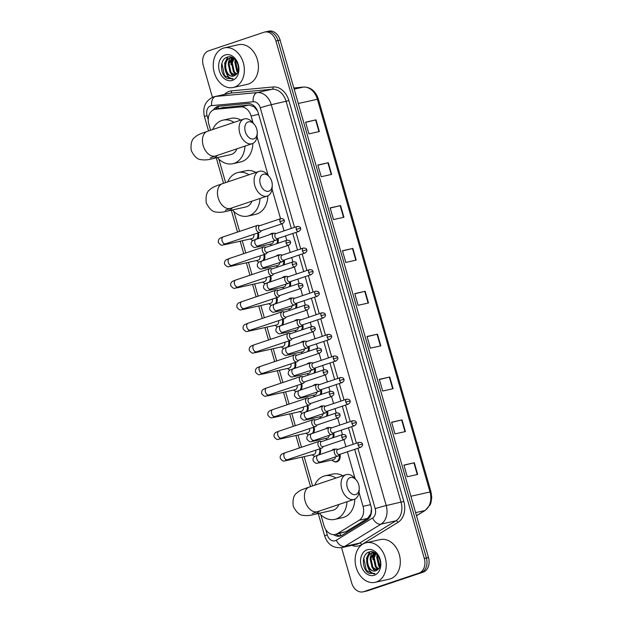 <?xml version="1.0" encoding="UTF-8"?>
<svg xmlns="http://www.w3.org/2000/svg" width="623" height="623" viewBox="0 0 623 623"><rect width="100%" height="100%" fill="white"/><g stroke="black" fill="none" stroke-linecap="round" stroke-linejoin="round"><path stroke-width="0.93" d="M269.899 234.528A6.495 4.891 77.4 0 1 271.55 233.454A6.495 4.891 77.4 0 1 271.924 233.352A6.495 4.891 77.4 0 1 273.474 233.329M278.068 238.422A6.495 4.891 77.4 0 1 277.765 243.313M276.09 256.115A6.495 4.891 77.4 0 1 277.741 255.041A6.495 4.891 77.4 0 1 278.115 254.939A6.495 4.891 77.4 0 1 279.665 254.916M284.259 260.009A6.495 4.891 77.4 0 1 283.956 264.892M282.281 277.702A6.495 4.891 77.4 0 1 283.932 276.628A6.495 4.891 77.4 0 1 284.298 276.519A6.495 4.891 77.4 0 1 285.856 276.503M290.45 281.596A6.495 4.891 77.4 0 1 290.147 286.479M288.472 299.289A6.495 4.891 77.4 0 1 290.123 298.215A6.495 4.891 77.4 0 1 290.489 298.106A6.495 4.891 77.4 0 1 292.047 298.09M296.641 303.183A6.495 4.891 77.4 0 1 296.33 308.066M294.663 320.876A6.495 4.891 77.4 0 1 296.314 319.801A6.495 4.891 77.4 0 1 296.68 319.692A6.495 4.891 77.4 0 1 298.238 319.677M302.825 324.77A6.495 4.891 77.4 0 1 302.521 329.653M300.847 342.463A6.495 4.891 77.4 0 1 302.498 341.388A6.495 4.891 77.4 0 1 302.871 341.279A6.495 4.891 77.4 0 1 304.429 341.264M309.016 346.357A6.495 4.891 77.4 0 1 308.712 351.24M307.038 364.05A6.495 4.891 77.4 0 1 308.689 362.975A6.495 4.891 77.4 0 1 309.063 362.866A6.495 4.891 77.4 0 1 310.612 362.851M315.207 367.944A6.495 4.891 77.4 0 1 314.903 372.827M313.229 385.637A6.495 4.891 77.4 0 1 314.88 384.555A6.495 4.891 77.4 0 1 315.254 384.453A6.495 4.891 77.4 0 1 316.803 384.438M321.398 389.531A6.495 4.891 77.4 0 1 321.094 394.414M319.42 407.224A6.495 4.891 77.4 0 1 321.071 406.141A6.495 4.891 77.4 0 1 321.437 406.04A6.495 4.891 77.4 0 1 322.994 406.025M327.589 411.118A6.495 4.891 77.4 0 1 327.285 416M325.611 428.811A6.495 4.891 77.4 0 1 327.262 427.728A6.495 4.891 77.4 0 1 327.628 427.627A6.495 4.891 77.4 0 1 329.185 427.612M333.78 432.705A6.495 4.891 77.4 0 1 333.476 437.587M331.802 450.398A6.495 4.891 77.4 0 1 333.453 449.315A6.495 4.891 77.4 0 1 333.819 449.214A6.495 4.891 77.4 0 1 335.376 449.199M339.971 454.292A6.495 4.891 77.4 0 1 337.027 461.783A6.495 4.891 77.4 0 1 336.654 461.892A6.495 4.891 77.4 0 1 333.445 461.23M264.557 254.386A6.495 4.891 77.4 0 1 264.113 260.141M270.74 275.973A6.495 4.891 77.4 0 1 270.296 281.728M276.931 297.56A6.495 4.891 77.4 0 1 276.487 303.315M283.122 319.14A6.495 4.891 77.4 0 1 282.678 324.902M258.366 232.8A6.495 4.891 77.4 0 1 257.922 238.554M289.313 340.726A6.495 4.891 77.4 0 1 288.87 346.489M295.504 362.313A6.495 4.891 77.4 0 1 295.061 368.076M301.696 383.9A6.495 4.891 77.4 0 1 301.252 389.663M307.879 405.487A6.495 4.891 77.4 0 1 307.443 411.25M314.07 427.074A6.495 4.891 77.4 0 1 313.626 432.837M320.261 448.661A6.495 4.891 77.4 0 1 319.817 454.424M257.579 111.019L254.075 106.735L249.06 105.038L222.621 107.693M257.252 132.964A8.932 5.848 71.4 0 0 256.754 129.086A8.932 5.848 71.4 0 0 254.425 124.545A8.932 5.848 71.4 0 0 247.012 122.536A8.932 5.848 71.4 0 0 245.298 131.648A8.932 5.848 71.4 0 0 252.136 139.007A8.932 5.848 71.4 0 0 257.252 132.964L257.174 135.113A12.99 8.512 -108.6 0 1 252.253 143.656A12.99 8.512 -108.6 0 1 239.785 133.205A12.99 8.512 -108.6 0 1 243.982 119.032A12.99 8.512 -108.6 0 1 253.063 122.871L251.1 116.026A12.18 9.174 -102.6 0 0 240.595 106.93L215.768 109.243A12.18 9.174 -102.6 0 0 214.896 109.383A12.18 9.174 -102.6 0 0 214.203 109.578A12.18 9.174 -102.6 0 0 208.837 124.195L210.574 130.254M320.845 514.793L323.913 525.516A12.18 9.174 -102.6 0 0 335.291 534.472L345.913 531.699L367.586 518.391L370.81 513.827L371.464 508.726M335.291 534.472A12.18 9.174 -102.6 0 0 337.448 533.592L359.121 520.283A12.18 9.174 -102.6 0 0 363.03 506.351L359.019 492.388M355.055 478.542L347.385 451.8M345.929 446.722L343.904 439.651M342.448 434.574L341.194 430.213M339.737 425.135L337.713 418.064M336.256 412.987L335.003 408.626M333.546 403.548L331.522 396.477M330.065 391.4L328.812 387.039M327.355 381.961L325.331 374.89M323.874 369.813L322.621 365.452M321.172 360.374L319.14 353.303M317.683 348.226L316.437 343.865M314.981 338.787L312.948 331.716M311.492 326.639L310.246 322.278M308.79 317.2L306.757 310.129M305.309 305.052L304.055 300.691M302.599 295.614L300.574 288.542M299.118 283.465L297.864 279.104M296.408 274.027L294.383 266.956M292.927 261.878L291.673 257.517M290.217 252.44L288.192 245.369M286.736 240.299L285.482 235.93M284.026 230.86L282.001 223.789M280.545 218.712L272.049 189.088M272.267 185.327A8.932 5.848 71.4 0 0 271.768 181.457A8.932 5.848 71.4 0 0 269.44 176.909A8.932 5.848 71.4 0 0 262.026 174.907A8.932 5.848 71.4 0 0 260.313 184.019A8.932 5.848 71.4 0 0 267.158 191.378A8.932 5.848 71.4 0 0 272.267 185.327L272.196 187.484A12.99 8.512 -108.6 0 1 267.275 196.027A12.99 8.512 -108.6 0 1 254.807 185.576A12.99 8.512 -108.6 0 1 258.997 171.403A12.99 8.512 -108.6 0 1 268.085 175.242L257.034 136.717M218.852 159.122L225.596 182.625M233.874 211.493L239.582 231.398M242.261 240.751L245.766 252.985M248.452 262.338L251.957 274.572M254.636 283.924L258.148 296.159M260.827 305.511L264.339 317.746M267.018 327.098L270.53 339.333M273.209 348.678L276.721 360.919M279.4 370.264L282.904 382.506M285.591 391.851L289.095 404.093M291.782 413.438L295.286 425.68M297.965 435.025L301.477 447.267M304.156 456.612L312.567 485.924M270.032 244.169A6.09 4.587 77.4 0 0 271.589 245.384A6.495 4.891 77.4 0 1 271.55 245.361M276.223 265.756A6.09 4.587 77.4 0 0 277.78 266.971A6.495 4.891 77.4 0 1 277.741 266.948M282.414 287.343A6.09 4.587 77.4 0 0 283.971 288.558A6.495 4.891 77.4 0 1 283.932 288.535M288.605 308.93A6.09 4.587 77.4 0 0 290.162 310.145A6.495 4.891 77.4 0 1 290.123 310.122M294.796 330.517A6.09 4.587 77.4 0 0 296.353 331.732A6.495 4.891 77.4 0 1 296.307 331.709M300.979 352.104A6.09 4.587 77.4 0 0 302.537 353.319A6.495 4.891 77.4 0 1 302.498 353.296M307.17 373.691A6.09 4.587 77.4 0 0 308.728 374.898A6.495 4.891 77.4 0 1 308.689 374.882M313.361 395.278A6.09 4.587 77.4 0 0 314.919 396.485A6.495 4.891 77.4 0 1 314.88 396.469M319.552 416.865A6.09 4.587 77.4 0 0 321.11 418.072A6.495 4.891 77.4 0 1 321.071 418.056M252.767 240.548A6.495 4.891 77.4 0 1 251.949 240.112M258.958 262.135A6.495 4.891 77.4 0 1 258.14 261.699M265.149 283.722A6.495 4.891 77.4 0 1 264.331 283.286M271.34 305.309A6.495 4.891 77.4 0 1 270.514 304.873M277.531 326.888A6.495 4.891 77.4 0 1 276.705 326.46M283.722 348.475A6.495 4.891 77.4 0 1 282.897 348.047M289.905 370.062A6.495 4.891 77.4 0 1 289.088 369.634M296.096 391.649A6.495 4.891 77.4 0 1 295.279 391.221M302.287 413.236A6.495 4.891 77.4 0 1 301.47 412.808M308.478 434.823A6.495 4.891 77.4 0 1 307.653 434.395M314.67 456.41A6.495 4.891 77.4 0 1 313.844 455.981M291.33 228.4L258.14 112.638A12.18 9.174 -102.6 0 0 247.635 103.543L219.086 106.206A12.18 9.174 -102.6 0 0 218.214 106.346A12.18 9.174 -102.6 0 0 217.52 106.541A12.18 9.174 -102.6 0 0 213.378 109.913M215.605 109.22A12.18 9.174 77.4 0 1 219.28 106.19M212.42 97.313L203.285 65.446A12.18 9.174 77.4 0 1 208.65 50.821L263.872 32.279A12.18 9.174 77.4 0 1 264.565 32.085A12.18 9.174 77.4 0 1 275.942 41.032L424.318 558.488A12.18 9.174 77.4 0 1 418.952 573.105L363.731 591.655A12.18 9.174 77.4 0 1 363.038 591.85A12.18 9.174 77.4 0 1 351.66 582.894L341.56 547.656M264.565 32.085L266.644 31.617A12.18 9.174 77.4 0 1 278.022 40.573L426.397 558.021A12.18 9.174 77.4 0 1 421.031 572.638L365.818 591.188A12.18 9.174 77.4 0 1 365.125 591.383A12.18 9.174 77.4 0 0 365.818 591.188L421.031 572.638A12.18 9.174 77.4 0 0 426.397 558.021L278.022 40.573A12.18 9.174 77.4 0 0 266.644 31.617A12.18 9.174 77.4 0 0 265.951 31.812M333.585 534.635A12.18 9.174 -102.6 0 0 339.948 536.123A12.18 9.174 -102.6 0 0 342.105 535.243L367.033 519.94A12.18 9.174 -102.6 0 0 370.934 506.008L354.689 449.347M353.233 444.269L348.498 427.76M347.042 422.682L342.307 406.173M340.851 401.095L336.116 384.586M334.66 379.508L329.925 362.999M328.469 357.921L323.742 341.412M322.286 336.334L317.551 319.825M316.095 314.747L311.36 298.238M309.904 293.16L305.169 276.651M303.713 271.573L298.978 255.064M297.521 249.987L292.787 233.477M340.976 535.803A12.18 9.174 77.4 0 1 335.906 534.332M231.491 57.775A16.237 12.234 -102.6 0 0 231.374 58.266M231.234 58.951A16.237 12.234 -102.6 0 0 231.04 64.73M373.387 552.632A16.237 12.234 -102.6 0 0 373.27 553.123M373.13 553.8A16.237 12.234 -102.6 0 0 372.936 559.586M266.644 31.617L268.731 31.15A12.18 9.174 77.4 0 1 280.109 40.106L428.484 557.554A12.18 9.174 77.4 0 1 423.118 572.179L367.897 590.721A12.18 9.174 77.4 0 1 367.204 590.915L363.038 591.85M393.09 388.705L382.678 391.034L379.321 379.345L389.741 377.016L393.09 388.705M405.378 431.568L394.966 433.896L391.61 422.207L402.03 419.879L405.378 431.568M417.667 474.43L407.255 476.759L403.906 465.07L414.318 462.733L417.667 474.43M356.216 260.118L345.804 262.447L342.455 250.758L352.867 248.429L356.216 260.118M343.927 217.256L333.515 219.584L330.159 207.895L340.579 205.567L343.927 217.256M331.638 174.401L321.227 176.73L317.87 165.04L328.29 162.704L331.638 174.401M319.35 131.539L308.93 133.867L305.582 122.178L315.993 119.85L319.35 131.539M380.801 345.843L370.381 348.171L367.033 336.482L377.445 334.154L380.801 345.843M368.512 302.98L358.093 305.309L354.744 293.62L365.156 291.291L368.512 302.98M354.791 293.799L365.156 291.291M367.079 336.661L377.445 334.154M305.628 122.349L315.993 119.85M317.925 165.212L328.29 162.704M330.213 208.074L340.579 205.567M342.502 250.937L352.867 248.429M403.953 465.241L414.318 462.733M391.665 422.378L402.03 419.879M379.376 379.524L389.741 377.016M234.38 87.165A20.294 15.295 77.4 0 1 233.22 87.493A20.294 15.295 77.4 0 1 214.055 71.793A20.294 15.295 77.4 0 1 223.205 48.205A20.294 15.295 77.4 0 1 224.366 47.878A20.294 15.295 77.4 0 1 243.531 63.569A20.294 15.295 77.4 0 1 234.38 87.165M224.366 47.878L238.422 44.731A20.294 15.295 77.4 0 1 257.595 60.423A20.294 15.295 77.4 0 1 248.437 84.019A20.294 15.295 77.4 0 1 247.284 84.346L233.22 87.493M230.837 57.838L230.689 57.892C221.508 60.322 226.313 79.137 234.084 75.874M232.838 57.869L229.864 58.071C224.903 60.766 223.571 65.345 225.869 71.809A9.174 6.915 77.4 0 0 233.399 76.053A9.174 6.915 77.4 0 0 233.921 75.905A9.174 6.915 77.4 0 0 235.844 74.776C242.534 69.869 235.424 54.131 227.52 57.09C219.241 58.811 219.755 75.095 227.434 78.584L233.025 78.607C229.685 78.708 227.302 76.442 225.869 71.809M232.574 57.83L229.015 63.585L230.993 72.517L235.151 75.313M232.13 57.783L228.189 63.772L230.167 72.704L234.746 75.547M234.1 58.726L232.324 62.845L234.295 71.777L236.693 73.935M233.695 58.414L231.499 63.032L233.469 71.964L236.319 74.347M235.992 60.688L235.634 62.105L237.986 71.513M235.478 60.049L234.801 62.292L236.779 71.224L237.698 72.268M225.152 54.98A13.231 9.968 77.4 0 1 238.266 64.504A13.231 9.968 77.4 0 1 232.434 80.383A13.231 9.968 77.4 0 1 219.319 70.866A13.231 9.968 77.4 0 1 225.152 54.98M232.215 79.176L232.901 78.989M227.668 57.051L224.63 63.336L226.359 73.413M235.229 59.777L234.964 61.023L237.597 72.494M232.932 57.916L231.655 61.763L234.396 73.374L235.759 74.853M230.674 57.036L229.973 58.04M229.864 58.227L228.353 62.502L231.094 74.114L233.041 76.099M228.073 56.973L224.887 64.465M221.866 63.32L224.475 75.593L232.262 79.168M210.255 157.931L215.636 155.96A12.99 8.512 71.4 0 1 203.168 145.509A12.99 8.512 71.4 0 1 207.366 131.336C199.749 134.054 197.935 134.537 194.812 137.333C191.728 139.373 190.537 143.742 191.23 150.447C194.197 156.498 197.522 159.566 201.213 159.667C204.546 160.204 208.316 159.877 212.521 158.686L230.751 154.605A12.99 9.789 -102.6 0 0 231.491 154.403A12.99 9.789 -102.6 0 0 236.919 148.811M245.003 146.094A22.327 16.821 77.4 0 1 234.061 163.366A22.327 16.821 77.4 0 1 232.784 163.717A22.327 16.821 77.4 0 1 217.396 157.596M212.677 129.553A22.327 16.821 77.4 0 1 221.772 120.504A22.327 16.821 77.4 0 1 223.042 120.146A22.327 16.821 77.4 0 1 233.999 122.388M252.845 143.422A22.327 16.821 77.4 0 1 241.872 161.614A22.327 16.821 77.4 0 1 240.603 161.972L232.784 163.717M223.042 120.146L230.853 118.401A22.327 16.821 77.4 0 1 240.875 120.075M225.269 210.301L230.658 208.331A12.99 8.512 71.4 0 1 218.182 197.88A12.99 8.512 71.4 0 1 222.38 183.699C214.771 186.425 212.949 186.908 209.826 189.704C206.75 191.744 205.551 196.113 206.244 202.818C209.211 208.861 212.536 211.937 216.228 212.038C219.561 212.568 223.338 212.241 227.543 211.057L245.766 206.976A12.99 9.789 -102.6 0 0 246.506 206.774A12.99 9.789 -102.6 0 0 251.933 201.182M260.017 198.464A22.327 16.821 77.4 0 1 249.075 215.729A22.327 16.821 77.4 0 1 247.806 216.088A22.327 16.821 77.4 0 1 232.418 209.967M227.691 181.916A22.327 16.821 77.4 0 1 236.787 172.875A22.327 16.821 77.4 0 1 238.056 172.516A22.327 16.821 77.4 0 1 249.021 174.752M267.859 195.793A22.327 16.821 77.4 0 1 256.886 213.985A22.327 16.821 77.4 0 1 255.617 214.343L247.806 216.088M238.056 172.516L245.875 170.772A22.327 16.821 77.4 0 1 255.889 172.446M347.284 487.318A8.932 5.848 71.4 0 0 354.129 494.685A8.932 5.848 71.4 0 0 359.237 488.634A8.932 5.848 71.4 0 0 358.739 484.756A8.932 5.848 71.4 0 0 356.411 480.216A8.932 5.848 71.4 0 0 348.997 478.207A8.932 5.848 71.4 0 0 347.284 487.318M359.237 488.634L359.167 490.784A12.99 8.512 -108.6 0 1 354.246 499.327A12.99 8.512 -108.6 0 1 341.778 488.884A12.99 8.512 -108.6 0 1 345.967 474.703A12.99 8.512 -108.6 0 1 355.048 478.542L356.411 480.216M312.24 513.601L317.621 511.631A12.99 8.512 71.4 0 1 305.153 501.18A12.99 8.512 71.4 0 1 309.351 487.007C301.742 489.725 299.92 490.208 296.797 493.003C293.721 495.044 292.522 499.412 293.215 506.117C296.182 512.168 299.507 515.237 303.199 515.338C306.532 515.875 310.301 515.548 314.506 514.357L332.737 510.284A12.99 9.789 -102.6 0 0 333.476 510.073A12.99 9.789 -102.6 0 0 338.904 504.482M346.988 501.764A22.327 16.821 77.4 0 1 336.046 519.037A22.327 16.821 77.4 0 1 334.777 519.387A22.327 16.821 77.4 0 1 319.381 513.266M314.662 485.224A22.327 16.821 77.4 0 1 323.758 476.174A22.327 16.821 77.4 0 1 325.027 475.816A22.327 16.821 77.4 0 1 335.984 478.059M354.83 499.093A22.327 16.821 77.4 0 1 343.857 517.285A22.327 16.821 77.4 0 1 342.588 517.643L334.777 519.387M325.027 475.816L332.846 474.072A22.327 16.821 77.4 0 1 342.86 475.746M253.795 234.334A3.652 2.749 77.4 0 1 252.136 238.531A3.652 2.749 77.4 0 1 251.933 238.586A3.652 2.749 77.4 0 1 251.715 238.625M252.891 240.47A6.09 4.587 77.4 0 1 250.43 238.921M259.775 225.682L258.304 225.37A3.652 2.391 71.4 0 0 257.564 225.37A3.652 2.391 71.4 0 0 257.4 225.409A3.652 2.391 71.4 0 0 256.224 229.396A3.652 2.391 71.4 0 0 259.573 232.379A3.652 2.391 71.4 0 0 259.729 232.34A3.652 2.391 71.4 0 0 260.469 231.826L261.458 230.689M259.589 225.76A2.64 1.729 71.4 0 0 259.472 225.791A2.64 1.729 71.4 0 0 258.615 228.664A2.64 1.729 71.4 0 0 261.037 230.821A2.64 1.729 71.4 0 0 261.154 230.79L282.484 223.626C284.236 222.247 284.804 221.173 284.181 220.394L279.953 221.5A2.64 1.729 71.4 0 0 282.484 223.626M257.564 233.064A6.09 4.587 77.4 0 1 256.816 238.928M259.986 255.921A3.652 2.749 77.4 0 1 258.327 260.118A3.652 2.749 77.4 0 1 258.117 260.173A3.652 2.749 77.4 0 1 257.906 260.212M259.082 262.057A6.09 4.587 77.4 0 1 256.621 260.507M265.966 247.269L264.495 246.957A3.652 2.391 71.4 0 0 263.755 246.957A3.652 2.391 71.4 0 0 263.591 246.996A3.652 2.391 71.4 0 0 262.415 250.983A3.652 2.391 71.4 0 0 265.764 253.966A3.652 2.391 71.4 0 0 265.92 253.927A3.652 2.391 71.4 0 0 266.66 253.413L267.649 252.276M265.772 247.347A2.64 1.729 71.4 0 0 265.663 247.378A2.64 1.729 71.4 0 0 264.806 250.251A2.64 1.729 71.4 0 0 267.228 252.408A2.64 1.729 71.4 0 0 267.345 252.377L288.675 245.213C290.427 243.834 290.996 242.76 290.365 241.981L286.136 243.087A2.64 1.729 71.4 0 0 288.675 245.213M263.755 254.651A6.09 4.587 77.4 0 1 263.007 260.515M266.177 277.5A3.652 2.749 77.4 0 1 264.518 281.697A3.652 2.749 77.4 0 1 264.308 281.76A3.652 2.749 77.4 0 1 264.097 281.798M265.266 283.644A6.09 4.587 77.4 0 1 262.813 282.094M272.158 268.856L270.686 268.544A3.652 2.391 71.4 0 0 269.938 268.544A3.652 2.391 71.4 0 0 269.782 268.583A3.652 2.391 71.4 0 0 268.606 272.57A3.652 2.391 71.4 0 0 271.955 275.553A3.652 2.391 71.4 0 0 272.111 275.514A3.652 2.391 71.4 0 0 272.851 275L273.84 273.863M271.963 268.926A2.64 1.729 71.4 0 0 271.854 268.965A2.64 1.729 71.4 0 0 270.997 271.838A2.64 1.729 71.4 0 0 273.419 273.995A2.64 1.729 71.4 0 0 273.528 273.964L294.866 266.8C296.618 265.421 297.187 264.347 296.556 263.568L292.327 264.674A2.64 1.729 71.4 0 0 294.866 266.8M269.946 276.238A6.09 4.587 77.4 0 1 269.198 282.102M272.368 299.087A3.652 2.749 77.4 0 1 270.709 303.284A3.652 2.749 77.4 0 1 270.499 303.346A3.652 2.749 77.4 0 1 270.289 303.385M271.457 305.231A6.09 4.587 77.4 0 1 269.004 303.681M278.349 290.443L276.869 290.131A3.652 2.391 71.4 0 0 276.129 290.131A3.652 2.391 71.4 0 0 275.973 290.17A3.652 2.391 71.4 0 0 274.79 294.157A3.652 2.391 71.4 0 0 278.146 297.14A3.652 2.391 71.4 0 0 278.302 297.101A3.652 2.391 71.4 0 0 279.042 296.587L280.031 295.45M278.154 290.513A2.64 1.729 71.4 0 0 278.037 290.544A2.64 1.729 71.4 0 0 277.188 293.425A2.64 1.729 71.4 0 0 279.61 295.582A2.64 1.729 71.4 0 0 279.719 295.551L301.049 288.387C302.809 287.008 303.37 285.934 302.747 285.155L298.518 286.261A2.64 1.729 71.4 0 0 301.049 288.387M276.137 297.825A6.09 4.587 77.4 0 1 275.389 303.689M278.559 320.674A3.652 2.749 77.4 0 1 276.9 324.871A3.652 2.749 77.4 0 1 276.69 324.933A3.652 2.749 77.4 0 1 276.48 324.965M277.648 326.818A6.09 4.587 77.4 0 1 275.187 325.268M284.54 312.03L283.06 311.718A3.652 2.391 71.4 0 0 282.32 311.71A3.652 2.391 71.4 0 0 282.164 311.757A3.652 2.391 71.4 0 0 280.981 315.744A3.652 2.391 71.4 0 0 284.329 318.727A3.652 2.391 71.4 0 0 284.493 318.68A3.652 2.391 71.4 0 0 285.233 318.174L286.214 317.037M284.345 312.1A2.64 1.729 71.4 0 0 284.228 312.131A2.64 1.729 71.4 0 0 283.379 315.012A2.64 1.729 71.4 0 0 285.793 317.169A2.64 1.729 71.4 0 0 285.91 317.138L307.24 309.974C309 308.595 309.561 307.521 308.938 306.742L304.709 307.848A2.64 1.729 71.4 0 0 307.24 309.974M282.328 319.412A6.09 4.587 77.4 0 1 281.573 325.276M284.75 342.261A3.652 2.749 77.4 0 1 283.091 346.458A3.652 2.749 77.4 0 1 282.881 346.52A3.652 2.749 77.4 0 1 282.663 346.552M283.839 348.405A6.09 4.587 77.4 0 1 281.378 346.855M290.723 333.617L289.251 333.305A3.652 2.391 71.4 0 0 288.511 333.297A3.652 2.391 71.4 0 0 288.356 333.344A3.652 2.391 71.4 0 0 287.172 337.331A3.652 2.391 71.4 0 0 290.52 340.314A3.652 2.391 71.4 0 0 290.676 340.267A3.652 2.391 71.4 0 0 291.424 339.761L292.405 338.616M290.536 333.687A2.64 1.729 71.4 0 0 290.419 333.718A2.64 1.729 71.4 0 0 289.57 336.599A2.64 1.729 71.4 0 0 291.985 338.756A2.64 1.729 71.4 0 0 292.101 338.725L313.431 331.561C315.183 330.182 315.752 329.108 315.129 328.329L310.9 329.435A2.64 1.729 71.4 0 0 313.431 331.561M288.519 340.999A6.09 4.587 77.4 0 1 287.764 346.863M290.941 363.848A3.652 2.749 77.4 0 1 289.274 368.045A3.652 2.749 77.4 0 1 289.072 368.107A3.652 2.749 77.4 0 1 288.854 368.138M290.03 369.992A6.09 4.587 77.4 0 1 287.569 368.442M296.914 355.203L295.442 354.892A3.652 2.391 71.4 0 0 294.702 354.884A3.652 2.391 71.4 0 0 294.547 354.931A3.652 2.391 71.4 0 0 293.363 358.918A3.652 2.391 71.4 0 0 296.712 361.901A3.652 2.391 71.4 0 0 296.867 361.854A3.652 2.391 71.4 0 0 297.615 361.348L298.596 360.203M296.727 355.274A2.64 1.729 71.4 0 0 296.61 355.305A2.64 1.729 71.4 0 0 295.754 358.186A2.64 1.729 71.4 0 0 298.176 360.343A2.64 1.729 71.4 0 0 298.292 360.312L319.622 353.14C321.375 351.769 321.943 350.694 321.32 349.916L317.091 351.022A2.64 1.729 71.4 0 0 319.622 353.14M294.71 362.586A6.09 4.587 77.4 0 1 293.955 368.45M297.124 385.435A3.652 2.749 77.4 0 1 295.466 389.632A3.652 2.749 77.4 0 1 295.255 389.694A3.652 2.749 77.4 0 1 295.045 389.725M296.221 391.579A6.09 4.587 77.4 0 1 293.76 390.029M303.105 376.79L301.633 376.479A3.652 2.391 71.4 0 0 300.893 376.471A3.652 2.391 71.4 0 0 300.73 376.518A3.652 2.391 71.4 0 0 299.554 380.505A3.652 2.391 71.4 0 0 302.903 383.488A3.652 2.391 71.4 0 0 303.058 383.441A3.652 2.391 71.4 0 0 303.798 382.935L304.787 381.79M302.91 376.86A2.64 1.729 71.4 0 0 302.801 376.892A2.64 1.729 71.4 0 0 301.945 379.773A2.64 1.729 71.4 0 0 304.367 381.93A2.64 1.729 71.4 0 0 304.483 381.899L325.813 374.727C327.566 373.356 328.134 372.281 327.511 371.503L323.282 372.609A2.64 1.729 71.4 0 0 325.813 374.727M300.893 384.173A6.09 4.587 77.4 0 1 300.146 390.037M303.315 407.021A3.652 2.749 77.4 0 1 301.657 411.219A3.652 2.749 77.4 0 1 301.446 411.281A3.652 2.749 77.4 0 1 301.236 411.312M302.404 413.166A6.09 4.587 77.4 0 1 299.951 411.616M309.296 398.377L307.824 398.066A3.652 2.391 71.4 0 0 307.077 398.058A3.652 2.391 71.4 0 0 306.921 398.105A3.652 2.391 71.4 0 0 305.745 402.092A3.652 2.391 71.4 0 0 309.094 405.075A3.652 2.391 71.4 0 0 309.249 405.028A3.652 2.391 71.4 0 0 309.989 404.522L310.978 403.377M309.101 398.447A2.64 1.729 71.4 0 0 308.992 398.479A2.64 1.729 71.4 0 0 308.136 401.36A2.64 1.729 71.4 0 0 310.558 403.517A2.64 1.729 71.4 0 0 310.667 403.486L332.004 396.314C333.757 394.943 334.325 393.861 333.694 393.09L329.466 394.195A2.64 1.729 71.4 0 0 332.004 396.314M307.084 405.76A6.09 4.587 77.4 0 1 306.337 411.616M309.506 428.608A3.652 2.749 77.4 0 1 307.848 432.806A3.652 2.749 77.4 0 1 307.637 432.868A3.652 2.749 77.4 0 1 307.427 432.899M308.595 434.753A6.09 4.587 77.4 0 1 306.142 433.203M315.487 419.964L314.015 419.653A3.652 2.391 71.4 0 0 313.268 419.645A3.652 2.391 71.4 0 0 313.112 419.692A3.652 2.391 71.4 0 0 311.936 423.679A3.652 2.391 71.4 0 0 315.285 426.662A3.652 2.391 71.4 0 0 315.44 426.615A3.652 2.391 71.4 0 0 316.18 426.109L317.169 424.964M315.293 420.034A2.64 1.729 71.4 0 0 315.176 420.066A2.64 1.729 71.4 0 0 314.327 422.947A2.64 1.729 71.4 0 0 316.749 425.104A2.64 1.729 71.4 0 0 316.858 425.065L338.188 417.901C339.948 416.53 340.508 415.448 339.885 414.677L335.657 415.782A2.64 1.729 71.4 0 0 338.188 417.901M313.276 427.339A6.09 4.587 77.4 0 1 312.528 433.203M315.697 450.195A3.652 2.749 77.4 0 1 314.039 454.393A3.652 2.749 77.4 0 1 313.828 454.455A3.652 2.749 77.4 0 1 313.618 454.486M314.786 456.332A6.09 4.587 77.4 0 1 312.333 454.79M321.678 441.551L320.199 441.232A3.652 2.391 71.4 0 0 319.459 441.232A3.652 2.391 71.4 0 0 319.303 441.279A3.652 2.391 71.4 0 0 318.119 445.266A3.652 2.391 71.4 0 0 321.468 448.249A3.652 2.391 71.4 0 0 321.632 448.202A3.652 2.391 71.4 0 0 322.371 447.696L323.353 446.551M321.484 441.621A2.64 1.729 71.4 0 0 321.367 441.652A2.64 1.729 71.4 0 0 320.518 444.534A2.64 1.729 71.4 0 0 322.932 446.683A2.64 1.729 71.4 0 0 323.049 446.652L344.379 439.488C346.139 438.117 346.7 437.035 346.077 436.264L341.848 437.369A2.64 1.729 71.4 0 0 344.379 439.488M319.467 448.926A6.09 4.587 77.4 0 1 318.711 454.79M273.528 241.023A3.652 2.749 77.4 0 1 271.737 243.78A3.652 2.749 77.4 0 1 271.535 243.834A3.652 2.749 77.4 0 1 271.317 243.873M276.098 233.524L274.626 233.204A3.652 2.391 71.4 0 0 273.886 233.204A3.652 2.391 71.4 0 0 273.731 233.243A3.652 2.391 71.4 0 0 272.586 237.355A3.652 2.391 71.4 0 0 275.896 240.213A3.652 2.391 71.4 0 0 276.051 240.174A3.652 2.391 71.4 0 0 276.799 239.66L277.78 238.523M270.226 234.419A6.09 4.587 77.4 0 1 271.145 233.96A6.09 4.587 77.4 0 1 271.488 233.859A6.09 4.587 77.4 0 1 272.142 233.781M275.911 233.594A2.64 1.729 71.4 0 0 275.794 233.625A2.64 1.729 71.4 0 0 274.938 236.506A2.64 1.729 71.4 0 0 277.36 238.656A2.64 1.729 71.4 0 0 277.476 238.625L298.806 231.46C300.559 230.082 301.127 229.007 300.504 228.228L296.275 229.334A2.64 1.729 71.4 0 0 298.806 231.46M277.344 239.03A6.09 4.587 77.4 0 1 276.744 243.648M279.719 262.61A3.652 2.749 77.4 0 1 277.928 265.359A3.652 2.749 77.4 0 1 277.726 265.421A3.652 2.749 77.4 0 1 277.508 265.46M282.289 255.103L280.817 254.791A3.652 2.391 71.4 0 0 280.077 254.791A3.652 2.391 71.4 0 0 279.914 254.83A3.652 2.391 71.4 0 0 278.769 258.942A3.652 2.391 71.4 0 0 282.087 261.8A3.652 2.391 71.4 0 0 282.242 261.761A3.652 2.391 71.4 0 0 282.982 261.247L283.971 260.11M276.417 256.006A6.09 4.587 77.4 0 1 277.328 255.547A6.09 4.587 77.4 0 1 277.679 255.446A6.09 4.587 77.4 0 1 278.333 255.368M282.094 255.181A2.64 1.729 71.4 0 0 281.985 255.212A2.64 1.729 71.4 0 0 281.129 258.086A2.64 1.729 71.4 0 0 283.551 260.243A2.64 1.729 71.4 0 0 283.667 260.212L304.997 253.047C306.75 251.669 307.318 250.594 306.695 249.815L302.466 250.921A2.64 1.729 71.4 0 0 304.997 253.047M283.535 260.616A6.09 4.587 77.4 0 1 282.935 265.234M285.902 284.197A3.652 2.749 77.4 0 1 284.119 286.946A3.652 2.749 77.4 0 1 283.909 287.008A3.652 2.749 77.4 0 1 283.699 287.047M288.48 276.69L287.008 276.378A3.652 2.391 71.4 0 0 286.261 276.378A3.652 2.391 71.4 0 0 286.105 276.417A3.652 2.391 71.4 0 0 284.96 280.529A3.652 2.391 71.4 0 0 288.278 283.387A3.652 2.391 71.4 0 0 288.433 283.348A3.652 2.391 71.4 0 0 289.173 282.834L290.162 281.697M282.608 277.593A6.09 4.587 77.4 0 1 283.52 277.134A6.09 4.587 77.4 0 1 283.87 277.033A6.09 4.587 77.4 0 1 284.524 276.955M288.285 276.768A2.64 1.729 71.4 0 0 288.176 276.799A2.64 1.729 71.4 0 0 287.32 279.672A2.64 1.729 71.4 0 0 289.742 281.83A2.64 1.729 71.4 0 0 289.851 281.798L311.189 274.634C312.941 273.256 313.509 272.181 312.878 271.402L308.65 272.508A2.64 1.729 71.4 0 0 311.189 274.634M289.726 282.203A6.09 4.587 77.4 0 1 289.127 286.821M292.094 305.784A3.652 2.749 77.4 0 1 290.31 308.533A3.652 2.749 77.4 0 1 290.1 308.595A3.652 2.749 77.4 0 1 289.89 308.626M294.671 298.277L293.192 297.965A3.652 2.391 71.4 0 0 292.452 297.965A3.652 2.391 71.4 0 0 292.296 298.004A3.652 2.391 71.4 0 0 291.151 302.116A3.652 2.391 71.4 0 0 294.469 304.974A3.652 2.391 71.4 0 0 294.624 304.935A3.652 2.391 71.4 0 0 295.364 304.421L296.353 303.284M288.792 299.18A6.09 4.587 77.4 0 1 289.711 298.721A6.09 4.587 77.4 0 1 290.061 298.619A6.09 4.587 77.4 0 1 290.707 298.542M294.477 298.355A2.64 1.729 71.4 0 0 294.36 298.386A2.64 1.729 71.4 0 0 293.511 301.259A2.64 1.729 71.4 0 0 295.933 303.417A2.64 1.729 71.4 0 0 296.042 303.385L317.372 296.221C319.132 294.843 319.692 293.768 319.069 292.989L314.841 294.095A2.64 1.729 71.4 0 0 317.372 296.221M295.909 303.79A6.09 4.587 77.4 0 1 295.318 308.408M298.285 327.371A3.652 2.749 77.4 0 1 296.501 330.12A3.652 2.749 77.4 0 1 296.291 330.182A3.652 2.749 77.4 0 1 296.081 330.213M300.862 319.864L299.383 319.552A3.652 2.391 71.4 0 0 298.643 319.552A3.652 2.391 71.4 0 0 298.487 319.591A3.652 2.391 71.4 0 0 297.342 323.703A3.652 2.391 71.4 0 0 300.652 326.561A3.652 2.391 71.4 0 0 300.816 326.522A3.652 2.391 71.4 0 0 301.555 326.008L302.537 324.871M294.983 320.767A6.09 4.587 77.4 0 1 295.902 320.308A6.09 4.587 77.4 0 1 296.252 320.206A6.09 4.587 77.4 0 1 296.898 320.129M300.668 319.934A2.64 1.729 71.4 0 0 300.551 319.973A2.64 1.729 71.4 0 0 299.702 322.846A2.64 1.729 71.4 0 0 302.116 325.004A2.64 1.729 71.4 0 0 302.233 324.972L323.563 317.808C325.323 316.429 325.884 315.355 325.261 314.576L321.032 315.682A2.64 1.729 71.4 0 0 323.563 317.808M302.1 325.377A6.09 4.587 77.4 0 1 301.509 329.995M304.476 348.958A3.652 2.749 77.4 0 1 302.692 351.707A3.652 2.749 77.4 0 1 302.482 351.769A3.652 2.749 77.4 0 1 302.272 351.8M307.053 341.451L305.574 341.139A3.652 2.391 71.4 0 0 304.834 341.139A3.652 2.391 71.4 0 0 304.678 341.178A3.652 2.391 71.4 0 0 303.533 345.282A3.652 2.391 71.4 0 0 306.843 348.148A3.652 2.391 71.4 0 0 306.999 348.109A3.652 2.391 71.4 0 0 307.746 347.595L308.728 346.458M301.174 342.354A6.09 4.587 77.4 0 1 302.093 341.895A6.09 4.587 77.4 0 1 302.435 341.793A6.09 4.587 77.4 0 1 303.089 341.716M306.859 341.521A2.64 1.729 71.4 0 0 306.742 341.552A2.64 1.729 71.4 0 0 305.893 344.433A2.64 1.729 71.4 0 0 308.307 346.59A2.64 1.729 71.4 0 0 308.424 346.559L329.754 339.395C331.514 338.016 332.075 336.942 331.452 336.163L327.223 337.269A2.64 1.729 71.4 0 0 329.754 339.395M308.292 346.964A6.09 4.587 77.4 0 1 307.7 351.582M310.667 370.537A3.652 2.749 77.4 0 1 308.876 373.294A3.652 2.749 77.4 0 1 308.673 373.356A3.652 2.749 77.4 0 1 308.455 373.387M313.237 363.038L311.765 362.726A3.652 2.391 71.4 0 0 311.025 362.718A3.652 2.391 71.4 0 0 310.869 362.765A3.652 2.391 71.4 0 0 309.724 366.869A3.652 2.391 71.4 0 0 313.034 369.735A3.652 2.391 71.4 0 0 313.19 369.688A3.652 2.391 71.4 0 0 313.937 369.182L314.919 368.037M307.365 363.941A6.09 4.587 77.4 0 1 308.284 363.482A6.09 4.587 77.4 0 1 308.626 363.38A6.09 4.587 77.4 0 1 309.281 363.302M313.05 363.108A2.64 1.729 71.4 0 0 312.933 363.139A2.64 1.729 71.4 0 0 312.084 366.02A2.64 1.729 71.4 0 0 314.498 368.177A2.64 1.729 71.4 0 0 314.615 368.146L335.945 360.982C337.697 359.603 338.266 358.529 337.643 357.75L333.414 358.856A2.64 1.729 71.4 0 0 335.945 360.982M314.483 368.551A6.09 4.587 77.4 0 1 313.883 373.169M316.858 392.124A3.652 2.749 77.4 0 1 315.067 394.881A3.652 2.749 77.4 0 1 314.864 394.943A3.652 2.749 77.4 0 1 314.646 394.974M319.428 384.625L317.956 384.313A3.652 2.391 71.4 0 0 317.216 384.305A3.652 2.391 71.4 0 0 317.052 384.352A3.652 2.391 71.4 0 0 315.908 388.456A3.652 2.391 71.4 0 0 319.225 391.322A3.652 2.391 71.4 0 0 319.381 391.275A3.652 2.391 71.4 0 0 320.121 390.769L321.11 389.624M313.556 385.528A6.09 4.587 77.4 0 1 314.475 385.061A6.09 4.587 77.4 0 1 314.817 384.967A6.09 4.587 77.4 0 1 315.472 384.882M319.233 384.695A2.64 1.729 71.4 0 0 319.124 384.726A2.64 1.729 71.4 0 0 318.267 387.607A2.64 1.729 71.4 0 0 320.689 389.764A2.64 1.729 71.4 0 0 320.806 389.733L342.136 382.569C343.888 381.19 344.457 380.116 343.834 379.337L339.605 380.443A2.64 1.729 71.4 0 0 342.136 382.569M320.674 390.138A6.09 4.587 77.4 0 1 320.074 394.756M323.041 413.711A3.652 2.749 77.4 0 1 321.258 416.468A3.652 2.749 77.4 0 1 321.047 416.53A3.652 2.749 77.4 0 1 320.837 416.561M325.619 406.212L324.147 405.9A3.652 2.391 71.4 0 0 323.399 405.892A3.652 2.391 71.4 0 0 323.244 405.939A3.652 2.391 71.4 0 0 322.099 410.043A3.652 2.391 71.4 0 0 325.416 412.909A3.652 2.391 71.4 0 0 325.572 412.862A3.652 2.391 71.4 0 0 326.312 412.356L327.301 411.211M319.747 407.115A6.09 4.587 77.4 0 1 320.658 406.648A6.09 4.587 77.4 0 1 321.009 406.554A6.09 4.587 77.4 0 1 321.663 406.469M325.424 406.282A2.64 1.729 71.4 0 0 325.315 406.313A2.64 1.729 71.4 0 0 324.458 409.194A2.64 1.729 71.4 0 0 326.88 411.351A2.64 1.729 71.4 0 0 326.989 411.32L348.327 404.148C350.079 402.777 350.648 401.703 350.017 400.924L345.788 402.03A2.64 1.729 71.4 0 0 348.327 404.148M326.865 411.717A6.09 4.587 77.4 0 1 326.265 416.343M329.232 435.298A3.652 2.749 77.4 0 1 327.449 438.055A3.652 2.749 77.4 0 1 327.239 438.109A3.652 2.749 77.4 0 1 327.028 438.148M331.81 427.799L330.338 427.487A3.652 2.391 71.4 0 0 329.59 427.479A3.652 2.391 71.4 0 0 329.435 427.526A3.652 2.391 71.4 0 0 328.29 431.63A3.652 2.391 71.4 0 0 331.607 434.496A3.652 2.391 71.4 0 0 331.763 434.449A3.652 2.391 71.4 0 0 332.503 433.943L333.492 432.798M327.301 439.659A6.09 4.587 77.4 0 1 325.743 438.452M325.93 428.702A6.09 4.587 77.4 0 1 326.849 428.235A6.09 4.587 77.4 0 1 327.2 428.141A6.09 4.587 77.4 0 1 327.846 428.056M331.615 427.869A2.64 1.729 71.4 0 0 331.498 427.9A2.64 1.729 71.4 0 0 330.649 430.781A2.64 1.729 71.4 0 0 333.071 432.938A2.64 1.729 71.4 0 0 333.18 432.907L354.51 425.735C356.27 424.364 356.831 423.29 356.208 422.511L351.979 423.617A2.64 1.729 71.4 0 0 354.51 425.735M333.048 433.304A6.09 4.587 77.4 0 1 332.456 437.93M335.423 456.885A3.652 2.749 77.4 0 1 333.64 459.642A3.652 2.749 77.4 0 1 333.43 459.696A3.652 2.749 77.4 0 1 333.219 459.735M338.001 449.385L336.521 449.074A3.652 2.391 71.4 0 0 335.781 449.066A3.652 2.391 71.4 0 0 335.626 449.113A3.652 2.391 71.4 0 0 334.481 453.217A3.652 2.391 71.4 0 0 337.791 456.083A3.652 2.391 71.4 0 0 337.954 456.036A3.652 2.391 71.4 0 0 338.694 455.53L339.675 454.385M339.239 454.891A6.09 4.587 77.4 0 1 336.389 461.511A6.09 4.587 77.4 0 1 336.046 461.612A6.09 4.587 77.4 0 1 331.934 460.031M332.121 450.289A6.09 4.587 77.4 0 1 333.04 449.822A6.09 4.587 77.4 0 1 333.391 449.728A6.09 4.587 77.4 0 1 334.037 449.642M337.806 449.456A2.64 1.729 71.4 0 0 337.689 449.487A2.64 1.729 71.4 0 0 336.841 452.368A2.64 1.729 71.4 0 0 339.255 454.525A2.64 1.729 71.4 0 0 339.371 454.494L360.701 447.322C362.461 445.951 363.022 444.869 362.399 444.098L358.17 445.204A2.64 1.729 71.4 0 0 360.701 447.322M376.276 582.022A20.294 15.295 77.4 0 1 375.116 582.341A20.294 15.295 77.4 0 1 355.951 566.65A20.294 15.295 77.4 0 1 365.101 543.054A20.294 15.295 77.4 0 1 366.262 542.734A20.294 15.295 77.4 0 1 385.427 558.426A20.294 15.295 77.4 0 1 376.276 582.022M366.262 542.734L380.318 539.588A20.294 15.295 77.4 0 1 399.491 555.28A20.294 15.295 77.4 0 1 390.333 578.876A20.294 15.295 77.4 0 1 389.18 579.195L375.116 582.341M372.733 552.694L372.585 552.741C363.404 555.171 368.209 573.985 375.981 570.723M374.735 552.718L371.76 552.928C366.799 555.623 365.467 560.202 367.765 566.665A9.174 6.915 77.4 0 0 375.295 570.909A9.174 6.915 77.4 0 0 375.817 570.761A9.174 6.915 77.4 0 0 377.74 569.632C384.43 564.718 377.32 548.98 369.416 551.947C361.145 553.668 361.651 569.944 369.33 573.433L374.921 573.464C371.581 573.565 369.198 571.299 367.765 566.665M374.47 552.679L370.911 558.442L372.889 567.366L377.047 570.162M374.026 552.64L370.085 558.629L372.063 567.553L376.642 570.403M376.004 553.574L374.221 557.702L376.199 566.626L378.589 568.791M375.591 553.271L373.395 557.889L375.365 566.813L378.216 569.204M377.888 555.537L377.53 556.962L379.89 566.369M377.374 554.898L376.705 557.149L378.675 566.073L379.594 567.125M367.048 549.836A13.231 9.968 77.4 0 1 380.162 559.353A13.231 9.968 77.4 0 1 374.33 575.239A13.231 9.968 77.4 0 1 361.215 565.723A13.231 9.968 77.4 0 1 367.048 549.836M374.112 574.032L374.797 573.838M369.564 551.908L366.526 558.192L368.255 568.269M377.125 554.626L376.86 555.88L379.493 567.351M374.828 552.772L373.551 556.619L376.292 568.231L377.655 569.71M372.57 551.885L371.869 552.889M371.76 553.084L370.249 557.359L372.99 568.963L374.937 570.948M369.969 551.822L366.791 559.322M363.762 558.169L366.371 570.442L374.158 574.017M224.233 107.351L215.768 109.243M341.295 535.671A12.18 7.749 -121.5 0 1 339.628 533.506M254.075 106.735A12.18 7.967 -95.3 0 1 254.098 105.941M218.136 108.659A12.18 7.967 -95.3 0 1 218.439 106.58M249.06 105.038L240.595 106.93M258.623 114.336L251.1 116.026M370.553 504.669L363.03 506.351M367.586 518.391L359.121 520.283M345.913 531.699L337.448 533.592M294.531 227.333L260.266 107.826A8.115 6.121 -102.6 0 0 253.257 101.759L211.672 105.637A8.115 6.121 -102.6 0 0 210.629 105.855A8.115 6.121 -102.6 0 0 207.054 115.605L208.214 119.655M213.603 96.9A16.237 12.234 77.4 0 1 214.53 96.643L213.253 97.001C205.31 100.833 202.382 107.39 204.461 116.68A8.115 0.421 -16 0 1 207.054 115.605M325.774 529.636L327.277 534.869A8.115 6.121 -102.6 0 0 335.322 540.709A8.115 6.121 -102.6 0 0 336.295 540.25L372.601 517.962A8.115 6.121 -102.6 0 0 375.202 508.672L357.882 448.272M211.672 105.637A8.115 5.311 -95.3 0 1 215.69 96.456L257.276 92.586A16.237 12.234 77.4 0 1 271.285 104.703L386.221 505.557A16.237 12.234 77.4 0 1 381.019 524.13L344.714 546.418A16.237 12.234 77.4 0 1 342.767 547.337A16.237 12.234 77.4 0 1 341.84 547.594L356.683 544.276A16.237 12.234 -102.6 0 0 357.61 544.011A16.237 12.234 -102.6 0 0 359.557 543.1L395.862 520.812A16.237 12.234 -102.6 0 0 401.064 502.231L286.128 101.385A16.237 12.234 -102.6 0 0 272.119 89.268L230.533 93.139A16.237 12.234 -102.6 0 0 229.373 93.325L214.53 96.643A16.237 12.234 77.4 0 1 215.69 96.456L230.533 93.139A2.033 1.332 84.7 0 0 231.538 90.849L273.123 86.971A18.262 13.761 77.4 0 1 288.877 100.607L403.821 501.453A18.262 13.761 77.4 0 1 397.965 522.354L361.659 544.642A18.262 13.761 77.4 0 1 351.831 545.359M361.659 544.642A2.033 1.293 58.5 0 0 359.557 543.1L344.714 546.418A8.115 5.163 -121.5 0 1 336.295 540.25M224.521 94.408A18.262 13.761 77.4 0 1 229.194 91.34A18.262 13.761 77.4 0 1 231.538 90.849M275.942 41.032L280.109 40.106M363.731 591.655L367.897 590.721M418.952 573.105L423.118 572.179M424.318 558.488L428.484 557.554M253.257 101.759A8.115 5.311 -95.3 0 1 257.276 92.586L272.119 89.268A2.033 1.332 84.7 0 0 273.123 86.971M260.266 107.826A8.115 0.421 -16 0 1 271.285 104.703L288.877 100.607M372.601 517.962A8.115 5.163 -121.5 0 0 381.019 524.13L395.862 520.812A2.033 1.293 58.5 0 1 397.965 522.354M375.202 508.672A8.115 0.421 -16 0 1 386.221 505.557L403.821 501.453M356.426 443.194L351.691 426.685M350.235 421.607L345.508 405.098M344.052 400.021L339.317 383.511M337.861 378.434L333.126 361.924M331.67 356.847L326.935 340.337M325.479 335.26L320.744 318.75M319.288 313.673L314.553 297.163M313.096 292.086L308.369 275.576M306.913 270.499L302.178 253.989M300.722 248.912L295.987 232.41M318.252 513.516L324.676 535.936A8.115 0.421 -16 0 1 327.277 534.869M298.277 103.488L318.361 99.073L430.991 491.851L429.995 491.991L317.372 99.213A16.237 12.234 -102.6 0 0 303.362 87.095A4.057 2.656 -95.3 0 1 303.58 87.056A4.057 2.656 -95.3 0 1 303.899 87.056M430.991 491.851L431.77 497.388L430.937 502.839L430.236 504.653L425.307 510.362A4.057 2.585 -121.5 0 1 424.793 510.572A16.237 12.234 -102.6 0 0 429.995 491.991L410.907 496.258M416.476 515.673L424.793 510.572L415.603 512.628M294.173 89.151L303.362 87.095L293.838 87.983M368.107 303.074L364.759 291.385M355.819 260.212L352.47 248.522M343.53 217.349L340.181 205.66M331.241 174.487L327.893 162.798M318.953 131.624L315.596 119.943M380.404 345.929L377.047 334.247M392.692 388.791L389.344 377.11M404.981 431.653L401.633 419.972M417.27 474.516L413.921 462.827M212.521 158.686A12.99 9.789 -102.6 0 0 213.261 158.476A12.99 9.789 -102.6 0 0 217.334 155.392M227.543 211.057A12.99 9.789 -102.6 0 0 228.283 210.847A12.99 9.789 -102.6 0 0 232.348 207.755M314.506 514.357A12.99 9.789 -102.6 0 0 315.254 514.146A12.99 9.789 -102.6 0 0 319.319 511.062M284.181 220.394C284.22 219.241 283.091 218.65 280.802 218.618A2.64 1.729 71.4 0 0 279.953 221.5M226.079 243.64A3.652 2.749 77.4 0 1 224.848 244.629A3.652 2.749 77.4 0 1 224.638 244.691C222.232 244.59 222.131 246.903 218.408 242.635C218.027 240.665 218.587 239.17 220.114 238.15L223.283 236.872A3.652 2.391 71.4 0 0 222.107 240.86A3.652 2.391 71.4 0 0 222.17 241.078A3.652 2.391 71.4 0 0 225.612 243.795L259.729 232.34M290.365 241.981C290.411 240.828 289.282 240.237 286.993 240.205A2.64 1.729 71.4 0 0 286.136 243.087M232.262 265.227A3.652 2.749 77.4 0 1 231.04 266.216A3.652 2.749 77.4 0 1 230.829 266.278C228.423 266.177 228.322 268.49 224.599 264.222C224.21 262.252 224.778 260.757 226.305 259.736L229.474 258.459A3.652 2.391 71.4 0 0 228.298 262.447A3.652 2.391 71.4 0 0 228.361 262.665A3.652 2.391 71.4 0 0 231.803 265.382L265.92 253.927M296.556 263.568C296.603 262.415 295.473 261.824 293.184 261.792A2.64 1.729 71.4 0 0 292.327 264.674M238.453 286.814A3.652 2.749 77.4 0 1 237.231 287.803A3.652 2.749 77.4 0 1 237.02 287.865C234.614 287.764 234.513 290.077 230.79 285.809C230.401 283.839 230.969 282.344 232.496 281.323L235.665 280.046A3.652 2.391 71.4 0 0 234.482 284.033A3.652 2.391 71.4 0 0 234.552 284.252A3.652 2.391 71.4 0 0 237.994 286.969L272.111 275.514M302.747 285.155C302.786 284.002 301.664 283.41 299.375 283.379A2.64 1.729 71.4 0 0 298.518 286.261M244.644 308.401A3.652 2.749 77.4 0 1 243.422 309.39A3.652 2.749 77.4 0 1 243.211 309.452C240.805 309.351 240.704 311.664 236.981 307.396C236.592 305.426 237.161 303.931 238.679 302.91L241.856 301.633A3.652 2.391 71.4 0 0 240.673 305.62A3.652 2.391 71.4 0 0 240.743 305.838A3.652 2.391 71.4 0 0 244.185 308.556L278.302 297.101M308.938 306.742C308.977 305.589 307.855 304.997 305.558 304.966A2.64 1.729 71.4 0 0 304.709 307.848M250.835 329.988A3.652 2.749 77.4 0 1 249.605 330.977A3.652 2.749 77.4 0 1 249.402 331.031C246.996 330.938 246.887 333.25 243.172 328.983C242.783 327.013 243.352 325.518 244.87 324.497L248.047 323.22A3.652 2.391 71.4 0 0 246.864 327.207A3.652 2.391 71.4 0 0 246.934 327.425A3.652 2.391 71.4 0 0 250.368 330.143L284.493 318.68M315.129 328.329C315.168 327.176 314.047 326.584 311.749 326.553A2.64 1.729 71.4 0 0 310.9 329.435M257.026 351.574A3.652 2.749 77.4 0 1 255.796 352.563A3.652 2.749 77.4 0 1 255.594 352.618C253.179 352.525 253.078 354.837 249.364 350.57C248.974 348.6 249.543 347.104 251.061 346.084L254.231 344.807A3.652 2.391 71.4 0 0 253.055 348.794A3.652 2.391 71.4 0 0 253.125 349.012A3.652 2.391 71.4 0 0 256.559 351.73L290.676 340.267M321.32 349.916C321.359 348.763 320.23 348.171 317.94 348.14A2.64 1.729 71.4 0 0 317.091 351.022M263.218 373.161A3.652 2.749 77.4 0 1 261.987 374.15A3.652 2.749 77.4 0 1 261.777 374.205C259.37 374.112 259.269 376.424 255.555 372.157C255.165 370.187 255.726 368.684 257.252 367.663L260.422 366.394A3.652 2.391 71.4 0 0 259.246 370.381A3.652 2.391 71.4 0 0 259.308 370.599A3.652 2.391 71.4 0 0 262.75 373.317L296.867 361.854M327.511 371.503C327.55 370.35 326.421 369.758 324.131 369.727A2.64 1.729 71.4 0 0 323.282 372.609M269.401 394.748A3.652 2.749 77.4 0 1 268.178 395.737A3.652 2.749 77.4 0 1 267.968 395.792C265.562 395.691 265.46 398.011 261.738 393.744C261.356 391.774 261.917 390.271 263.443 389.25L266.613 387.981A3.652 2.391 71.4 0 0 265.437 391.968A3.652 2.391 71.4 0 0 265.499 392.186A3.652 2.391 71.4 0 0 268.941 394.904L303.058 383.441M333.694 393.09C333.741 391.937 332.612 391.345 330.322 391.314A2.64 1.729 71.4 0 0 329.466 394.195M275.592 416.335A3.652 2.749 77.4 0 1 274.369 417.324A3.652 2.749 77.4 0 1 274.159 417.379C271.753 417.278 271.651 419.598 267.929 415.331C267.54 413.353 268.108 411.858 269.634 410.837L272.804 409.568A3.652 2.391 71.4 0 0 271.62 413.555A3.652 2.391 71.4 0 0 271.69 413.773A3.652 2.391 71.4 0 0 275.132 416.491L309.249 405.028M339.885 414.677C339.924 413.516 338.803 412.932 336.513 412.901A2.64 1.729 71.4 0 0 335.657 415.782M281.783 437.922A3.652 2.749 77.4 0 1 280.56 438.911A3.652 2.749 77.4 0 1 280.35 438.966C277.944 438.865 277.842 441.185 274.12 436.918C273.731 434.94 274.299 433.444 275.818 432.424L278.995 431.155A3.652 2.391 71.4 0 0 277.811 435.142A3.652 2.391 71.4 0 0 277.881 435.36A3.652 2.391 71.4 0 0 281.323 438.078L315.44 426.615M346.077 436.264C346.115 435.103 344.994 434.519 342.705 434.488A2.64 1.729 71.4 0 0 341.848 437.369M287.974 459.509A3.652 2.749 77.4 0 1 286.751 460.498A3.652 2.749 77.4 0 1 286.541 460.553C284.135 460.452 284.026 462.772 280.311 458.505C279.922 456.527 280.49 455.031 282.009 454.011L285.186 452.742A3.652 2.391 71.4 0 0 284.002 456.729A3.652 2.391 71.4 0 0 284.072 456.947A3.652 2.391 71.4 0 0 287.507 459.665L321.632 448.202M300.504 228.228C300.543 227.076 299.414 226.484 297.124 226.461A2.64 1.729 71.4 0 0 296.275 229.334M256.271 239.123A3.652 2.391 71.4 0 0 256.115 239.162A3.652 2.391 71.4 0 0 255.002 243.367A3.652 2.391 71.4 0 0 258.28 246.132A3.652 2.391 71.4 0 0 258.444 246.085A3.652 2.391 71.4 0 0 258.592 246.03M258.903 245.929A3.652 2.749 77.4 0 1 257.681 246.918A3.652 2.749 77.4 0 1 257.47 246.981C255.064 246.879 254.963 249.192 251.24 244.925C250.851 242.954 251.419 241.459 252.946 240.439L273.731 233.243M306.695 249.815C306.734 248.663 305.605 248.071 303.315 248.047A2.64 1.729 71.4 0 0 302.466 250.921M262.462 260.702A3.652 2.391 71.4 0 0 262.306 260.749A3.652 2.391 71.4 0 0 261.193 264.954A3.652 2.391 71.4 0 0 264.471 267.719A3.652 2.391 71.4 0 0 264.635 267.672A3.652 2.391 71.4 0 0 264.783 267.617M265.094 267.516A3.652 2.749 77.4 0 1 263.872 268.505A3.652 2.749 77.4 0 1 263.661 268.568C261.255 268.466 261.154 270.779 257.431 266.512C257.042 264.541 257.611 263.046 259.129 262.026L279.914 254.83M312.878 271.402C312.925 270.25 311.796 269.658 309.506 269.627A2.64 1.729 71.4 0 0 308.65 272.508M268.653 282.289A3.652 2.391 71.4 0 0 268.497 282.336A3.652 2.391 71.4 0 0 267.384 286.541A3.652 2.391 71.4 0 0 270.662 289.306A3.652 2.391 71.4 0 0 270.818 289.259A3.652 2.391 71.4 0 0 270.974 289.204M271.285 289.103A3.652 2.749 77.4 0 1 270.063 290.092A3.652 2.749 77.4 0 1 269.852 290.154C267.446 290.053 267.337 292.366 263.622 288.099C263.233 286.128 263.802 284.633 265.32 283.613L286.105 276.417M319.069 292.989C319.108 291.837 317.987 291.245 315.697 291.214A2.64 1.729 71.4 0 0 314.841 294.095M274.844 303.876A3.652 2.391 71.4 0 0 274.688 303.923A3.652 2.391 71.4 0 0 273.575 308.128A3.652 2.391 71.4 0 0 276.853 310.893A3.652 2.391 71.4 0 0 277.009 310.846A3.652 2.391 71.4 0 0 277.165 310.791M277.476 310.69A3.652 2.749 77.4 0 1 276.246 311.679A3.652 2.749 77.4 0 1 276.044 311.741C273.629 311.64 273.528 313.953 269.814 309.686C269.424 307.715 269.993 306.22 271.511 305.2L292.296 298.004M325.261 314.576C325.299 313.424 324.178 312.832 321.881 312.801A2.64 1.729 71.4 0 0 321.032 315.682M281.035 325.463A3.652 2.391 71.4 0 0 280.872 325.51A3.652 2.391 71.4 0 0 279.758 329.715A3.652 2.391 71.4 0 0 283.044 332.48A3.652 2.391 71.4 0 0 283.2 332.433A3.652 2.391 71.4 0 0 283.356 332.378M283.667 332.277A3.652 2.749 77.4 0 1 282.437 333.266A3.652 2.749 77.4 0 1 282.227 333.328C279.82 333.227 279.719 335.54 276.005 331.272C275.615 329.302 276.184 327.807 277.702 326.787L298.487 319.591M331.452 336.163C331.491 335.01 330.369 334.419 328.072 334.387A2.64 1.729 71.4 0 0 327.223 337.269M287.219 347.05A3.652 2.391 71.4 0 0 287.063 347.097A3.652 2.391 71.4 0 0 285.949 351.302A3.652 2.391 71.4 0 0 289.236 354.066A3.652 2.391 71.4 0 0 289.391 354.02A3.652 2.391 71.4 0 0 289.539 353.957M289.859 353.864A3.652 2.749 77.4 0 1 288.628 354.853A3.652 2.749 77.4 0 1 288.418 354.908C286.012 354.814 285.91 357.127 282.188 352.859C281.806 350.889 282.367 349.394 283.893 348.374L304.678 341.178M337.643 357.75C337.682 356.597 336.552 356.006 334.263 355.974A2.64 1.729 71.4 0 0 333.414 358.856M293.41 368.637A3.652 2.391 71.4 0 0 293.254 368.684A3.652 2.391 71.4 0 0 292.14 372.889A3.652 2.391 71.4 0 0 295.427 375.653A3.652 2.391 71.4 0 0 295.582 375.607A3.652 2.391 71.4 0 0 295.73 375.544M296.042 375.451A3.652 2.749 77.4 0 1 294.819 376.44A3.652 2.749 77.4 0 1 294.609 376.494C292.203 376.401 292.101 378.714 288.379 374.446C287.99 372.476 288.558 370.981 290.084 369.961L310.869 362.765M343.834 379.337C343.873 378.184 342.743 377.593 340.454 377.561A2.64 1.729 71.4 0 0 339.605 380.443M299.601 390.224A3.652 2.391 71.4 0 0 299.445 390.271A3.652 2.391 71.4 0 0 298.331 394.476A3.652 2.391 71.4 0 0 301.61 397.24A3.652 2.391 71.4 0 0 301.773 397.194A3.652 2.391 71.4 0 0 301.921 397.131M302.233 397.038A3.652 2.749 77.4 0 1 301.01 398.027A3.652 2.749 77.4 0 1 300.8 398.081C298.394 397.988 298.292 400.301 294.57 396.033C294.181 394.063 294.749 392.56 296.268 391.54L317.052 384.352M350.017 400.924C350.064 399.771 348.935 399.179 346.645 399.148A2.64 1.729 71.4 0 0 345.788 402.03M305.792 411.811A3.652 2.391 71.4 0 0 305.636 411.858A3.652 2.391 71.4 0 0 304.522 416.063A3.652 2.391 71.4 0 0 307.801 418.827A3.652 2.391 71.4 0 0 307.957 418.781A3.652 2.391 71.4 0 0 308.112 418.718M308.424 418.625A3.652 2.749 77.4 0 1 307.201 419.614A3.652 2.749 77.4 0 1 306.991 419.668C304.585 419.567 304.483 421.888 300.761 417.62C300.372 415.642 300.94 414.147 302.459 413.127L323.244 405.939M356.208 422.511C356.247 421.358 355.126 420.766 352.836 420.735A2.64 1.729 71.4 0 0 351.979 423.617M311.983 433.398A3.652 2.391 71.4 0 0 311.827 433.444A3.652 2.391 71.4 0 0 310.713 437.65A3.652 2.391 71.4 0 0 313.992 440.414A3.652 2.391 71.4 0 0 314.148 440.368A3.652 2.391 71.4 0 0 314.304 440.305M314.615 440.212A3.652 2.749 77.4 0 1 313.385 441.201A3.652 2.749 77.4 0 1 313.182 441.255C310.768 441.154 310.667 443.475 306.952 439.207C306.563 437.229 307.131 435.734 308.65 434.714L329.435 427.526M362.399 444.098C362.438 442.945 361.317 442.353 359.027 442.322A2.64 1.729 71.4 0 0 358.17 445.204M318.174 454.985A3.652 2.391 71.4 0 0 318.01 455.031A3.652 2.391 71.4 0 0 316.905 459.237A3.652 2.391 71.4 0 0 320.183 462.001A3.652 2.391 71.4 0 0 320.339 461.955A3.652 2.391 71.4 0 0 320.495 461.892M320.806 461.799A3.652 2.749 77.4 0 1 319.576 462.788A3.652 2.749 77.4 0 1 319.373 462.842C316.959 462.741 316.858 465.062 313.143 460.794C312.754 458.816 313.322 457.321 314.841 456.301L335.626 449.113M223.346 107.491L214.896 109.383M324.676 535.936C327.566 544.51 333.289 548.396 341.84 547.594M204.461 116.68L208.549 130.939M216.267 157.845L223.564 183.302M231.281 210.216L237.55 232.083M240.166 241.218L243.741 253.67M246.358 262.805L249.932 275.257M252.549 284.392L256.123 296.844M258.74 305.979L262.306 318.431M264.931 327.566L268.497 340.01M271.122 349.145L274.688 361.597M277.313 370.732L280.88 383.184M283.496 392.319L287.071 404.771M289.687 413.906L293.262 426.358M295.878 435.493L299.453 447.945M302.069 457.08L310.534 486.61M293.83 87.968L303.58 87.056C310.682 87.041 315.612 91.051 318.361 99.073M425.307 510.362L416.499 515.766M230.424 57.923L231.25 57.737M215.636 155.96L252.253 143.656M207.366 131.336L243.982 119.032M254.425 124.545L253.063 122.871M230.658 208.331L267.275 196.027M222.38 183.699L258.997 171.403M269.44 176.909L268.085 175.242M317.621 511.631L354.246 499.327M309.351 487.007L345.967 474.703M251.933 238.586L224.638 244.691M225.612 243.795L223.735 244.489L224.584 243.811M223.283 236.872L257.4 225.409M280.802 218.618L259.472 225.791M258.117 260.173L230.829 266.278M231.803 265.382L229.926 266.076L230.775 265.398M229.474 258.459L263.591 246.996M286.993 240.205L265.663 247.378M264.308 281.76L237.02 287.865M237.994 286.969L236.117 287.662L236.966 286.985M235.665 280.046L269.782 268.583M293.184 261.792L271.854 268.965M270.499 303.346L243.211 309.452M244.185 308.556L242.308 309.249L243.157 308.572M241.856 301.633L275.973 290.17M299.375 283.379L278.037 290.544M276.69 324.933L249.402 331.031M250.368 330.143L248.491 330.836L249.348 330.159M248.047 323.22L282.164 311.757M305.558 304.966L284.228 312.131M282.881 346.52L255.594 352.618M256.559 351.73L254.682 352.423L255.539 351.746M254.231 344.807L288.356 333.344M311.749 326.553L290.419 333.718M289.072 368.107L261.777 374.205M262.75 373.317L260.873 374.01L261.73 373.325M260.422 366.394L294.547 354.931M317.94 348.14L296.61 355.305M295.255 389.694L267.968 395.792M268.941 394.904L267.065 395.597L267.913 394.912M266.613 387.981L300.73 376.518M324.131 369.727L302.801 376.892M301.446 411.281L274.159 417.379M275.132 416.491L273.256 417.184L274.104 416.499M272.804 409.568L306.921 398.105M330.322 391.314L308.992 398.479M307.637 432.868L280.35 438.966M281.323 438.078L279.447 438.771L280.295 438.086M278.995 431.155L313.112 419.692M336.513 412.901L315.176 420.066M313.828 454.455L286.541 460.553M287.507 459.665L285.638 460.358L286.487 459.673M285.186 452.742L319.303 441.279M342.705 434.488L321.367 441.652M271.535 243.834L257.47 246.981M257.416 246.101L276.051 240.174M271.488 233.859L272.71 233.586M297.124 226.461L275.794 233.625M277.726 265.421L263.661 268.568M263.607 267.688L282.242 261.761M277.679 255.446L278.894 255.173M303.315 248.047L281.985 255.212M283.909 287.008L269.852 290.154M269.798 289.274L288.433 283.348M283.87 277.033L285.085 276.76M309.506 269.627L288.176 276.799M290.1 308.595L276.044 311.741M275.989 310.861L294.624 304.935M290.061 298.619L291.276 298.347M315.697 291.214L294.36 298.386M296.291 330.182L282.227 333.328M282.18 332.448L300.816 326.522M296.252 320.206L297.467 319.934M321.881 312.801L300.551 319.973M302.482 351.769L288.418 354.908M288.363 354.035L306.999 348.109M302.435 341.793L303.658 341.521M328.072 334.387L306.742 341.552M308.673 373.356L294.609 376.494M294.554 375.622L313.19 369.688M308.626 363.38L309.849 363.108M334.263 355.974L312.933 363.139M314.864 394.943L300.8 398.081M300.745 397.201L299.897 397.887L319.381 391.275M314.817 384.967L316.04 384.695M340.454 377.561L319.124 384.726M321.047 416.53L306.991 419.668M306.937 418.788L306.088 419.474L325.572 412.862M321.009 406.554L322.223 406.282M346.645 399.148L325.315 406.313M327.239 438.109L313.182 441.255M313.128 440.375L312.271 441.061L331.763 434.449M327.2 428.141L328.414 427.869M352.836 420.735L331.498 427.9M333.43 459.696L319.373 462.842M319.319 461.962L318.462 462.648L337.954 456.036M336.046 461.612L338.227 461.121M333.391 449.728L334.606 449.456M359.027 442.322L337.689 449.487M372.32 552.772L373.146 552.585"/></g></svg>
